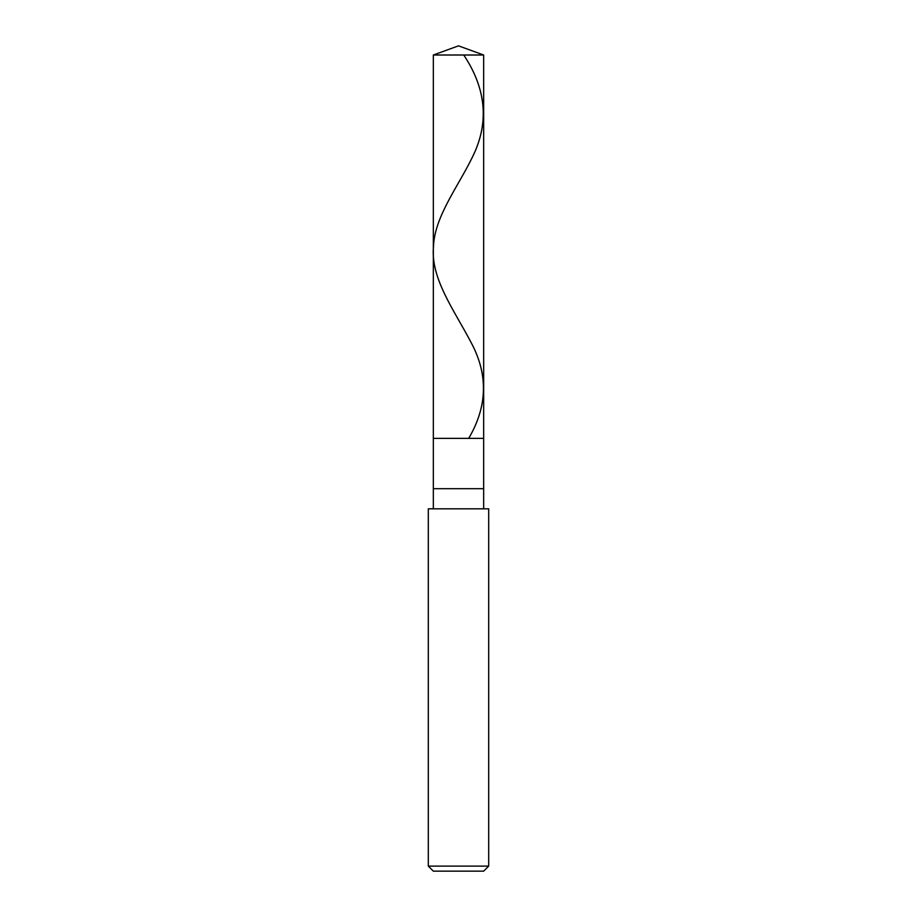 <?xml version="1.0" encoding="UTF-8"?>
<svg xmlns="http://www.w3.org/2000/svg" width="917" height="917" viewBox="0 0 917 917"><rect width="100%" height="100%" fill="white"/><g stroke="black" fill="none" stroke-linecap="round" stroke-linejoin="round"><path stroke-width="1.38" d="M433.34 55.009L458.5 45.85L483.66 55.009L433.34 55.009L483.66 55.009L483.66 438.372L433.34 438.372L433.34 55.009L433.34 438.372L483.66 438.372L483.66 55.009L458.5 45.85L433.34 55.009M483.66 438.372L433.34 438.372L483.66 438.372L483.66 488.692L433.34 488.692L433.34 438.372L433.34 488.692L483.66 488.692L483.66 508.82L483.66 438.372M433.34 508.82L433.34 488.692L433.34 508.82M488.692 508.82L428.308 508.82L488.692 508.82L488.692 866.118L428.308 866.118L428.308 508.82L428.308 866.118L488.692 866.118L483.66 871.15L433.34 871.15L428.308 866.118L433.34 871.15L483.66 871.15L488.692 866.118L488.692 508.82M463.75 55.009C485.013 86.92 488.887 118.843 475.361 150.755C461.377 182.678 434.647 214.589 433.489 246.501C430.382 278.424 454.305 310.336 470.96 342.259C488.268 374.17 487.58 406.082 468.908 438.005"/></g></svg>
